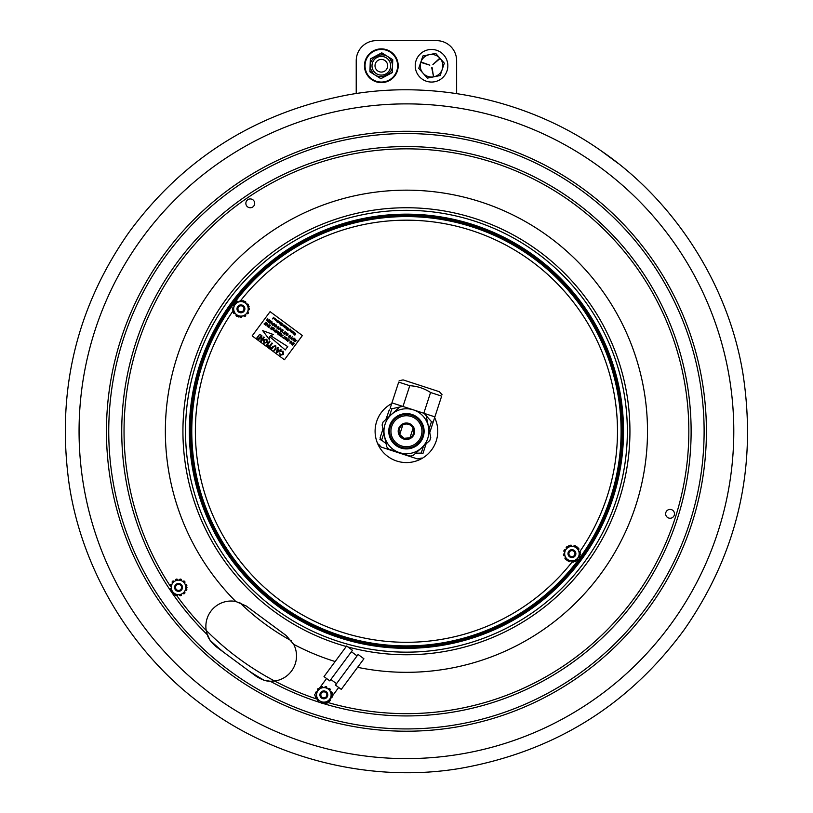 <?xml version="1.0" encoding="UTF-8"?>
<svg xmlns="http://www.w3.org/2000/svg" width="813" height="813" viewBox="0 0 813 813"><rect width="100%" height="100%" fill="white"/><g stroke="black" fill="none" stroke-linecap="round" stroke-linejoin="round"><path stroke-width="1.22" d="M456.642 93.566L456.642 60.731A20.081 20.081 0 0 0 436.561 40.65L376.307 40.65A20.081 20.081 0 0 0 356.226 60.731L356.226 93.556M396.602 72.916A16.87 16.87 0 0 1 367.496 75.396A16.87 16.87 0 0 1 379.895 48.943A16.87 16.87 0 0 1 396.602 72.916M443.065 77.286A16.311 16.311 0 0 1 420.006 77.286A16.311 16.311 0 0 1 420.006 54.227A16.311 16.311 0 0 1 443.065 54.227A16.311 16.311 0 0 1 443.065 77.286M440.168 75.538L444.325 63.18L440.168 75.538L427.384 78.119L440.168 75.538M435.687 53.384L422.902 55.965L435.687 53.384L444.325 63.18M422.902 55.965L418.746 68.333L422.902 55.965M421.53 62.601L429.823 65.172L421.652 62.215M431.733 67.764L433.42 76.076L432.13 67.682M439.274 58.658L432.892 64.552L439.538 58.963M427.384 78.119L418.746 68.333M423.065 73.221A11.301 11.301 0 0 1 424.061 57.286A11.301 11.301 0 0 1 440.006 58.282A11.301 11.301 0 0 1 439.01 74.227A11.301 11.301 0 0 1 423.065 73.221M370.606 72.266L369.935 70.995L370.606 72.255L380.169 78.241L381.602 78.292L380.87 78.688L380.169 78.241L380.87 78.688L392.303 72.611L392.73 60.518L392.059 59.247L392.76 59.684L392.73 60.518L392.76 59.684L381.785 52.825L376.073 55.853M392.059 59.247L382.496 53.262L381.053 53.211L371.094 58.495L370.332 59.715L370.362 58.892L369.905 71.818M392.303 72.611L391.571 73.007L392.323 71.788L392.303 72.611M381.602 78.292L391.571 73.007M371.673 70.883C364.437 58.709 385.006 47.865 390.992 60.619L390.992 60.619C398.207 72.774 377.689 83.658 371.673 70.883M370.362 58.892L371.094 58.495M381.053 53.211L382.496 53.262M375.006 65.751A6.321 6.321 0 0 1 384.498 60.274A6.321 6.321 0 0 1 384.498 71.229A6.321 6.321 0 0 1 375.006 65.751M369.803 54.227A16.311 16.311 0 0 1 392.862 54.227A16.311 16.311 0 0 1 392.862 77.286A16.311 16.311 0 0 1 369.803 77.286A16.311 16.311 0 0 1 369.803 54.227M409.965 437.78L413.146 428.055C410.606 424.254 407.191 423.136 402.892 424.711L399.722 434.437L404.132 438.309L409.965 437.78M398.604 428.695A8.232 8.232 0 0 0 408.136 439.305A8.232 8.232 0 0 0 412.557 425.748A8.232 8.232 0 0 0 398.604 428.695M399.366 428.939A7.429 7.429 0 0 1 411.957 426.276A7.429 7.429 0 0 1 407.974 438.512A7.429 7.429 0 0 1 399.366 428.939M421.175 436.053A15.498 15.498 0 0 0 403.228 416.083A15.498 15.498 0 0 0 394.905 441.601A15.498 15.498 0 0 0 421.175 436.053M413.4 409.874A22.479 22.479 0 0 0 385.057 424.274A22.479 22.479 0 0 0 399.468 452.617A22.479 22.479 0 0 0 427.811 438.217A22.479 22.479 0 0 0 413.4 409.874M423.238 436.723A17.673 17.673 0 0 0 402.781 413.959A17.673 17.673 0 0 0 393.289 443.055A17.673 17.673 0 0 0 423.238 436.723M422.435 436.459A16.829 16.829 0 0 1 393.919 442.496A16.829 16.829 0 0 1 402.953 414.782A16.829 16.829 0 0 1 422.435 436.459M426.124 415.677L430.748 437.485L426.124 415.677A25.101 25.101 0 0 0 423.99 413.309L402.791 406.409L434.884 416.866L441.652 396.114L430.575 392.506C424.244 388.39 417.303 386.134 409.772 385.718L398.695 382.11C399.295 380.26 399.295 380.26 398.695 382.11C399.295 380.26 399.295 380.26 398.695 382.11L391.927 402.862L402.984 406.47L409.772 385.718M386.744 446.815L382.12 425.006L386.744 446.815A25.101 25.101 0 0 0 388.878 449.183L399.457 452.628L388.878 449.183M402.791 406.409A25.101 25.101 0 0 0 399.681 407.069L383.106 421.977L399.681 407.069M410.077 456.083L399.457 452.628L410.077 456.083A25.101 25.101 0 0 0 413.187 455.422L429.762 440.514L413.187 455.422M429.762 440.514A25.101 25.101 0 0 0 430.748 437.485M383.106 421.977A25.101 25.101 0 0 0 382.12 425.006M388.99 410.565L386.165 419.223M380.281 438.563L380.535 437.801M383.868 433.268L381.622 440.158L379.945 439.609C377.954 445.707 377.954 445.707 379.945 439.609C377.954 445.707 377.954 445.707 379.945 439.609M391.927 402.862L390.179 408.207L391.866 408.756L389.397 416.317M426.103 443.807L422.902 453.624L421.215 453.075L423.471 446.174M429 429.223L431.459 421.662L433.146 422.211L429.731 432.679M421.449 458.085L417.476 458.928L381.195 447.099L378.482 444.081M381.622 440.158L386.063 443.624M415.606 453.248L421.215 453.075M422.902 453.624C420.91 459.711 420.91 459.711 422.902 453.624C420.91 459.711 420.91 459.711 422.902 453.624M423.807 413.248L430.575 392.506M441.652 396.114C442.252 394.264 442.252 394.264 441.652 396.114C442.252 394.264 442.252 394.264 441.652 396.114L433.146 422.211M399.142 380.728L403.116 379.895L434.071 389.986L439.386 391.724L442.099 394.742M431.459 421.662L425.016 414.366M401.368 406.663L391.866 408.756M380.525 436.53L381.145 434.62M380.84 435.575L380.454 436.103M382.577 430.24L382.882 428.634M381.551 433.38L382.171 431.469M387.374 414.884L387.821 414.173M389.376 410.687L389.62 409.925M382.974 429.03L380.149 437.668M385.87 419.488L387.781 414.284M535.523 256.705A217.091 217.091 0 0 1 493.044 630.309A217.091 217.091 0 0 1 190.74 406.724A217.091 217.091 0 0 1 535.523 256.705M534.802 257.68A215.882 215.882 0 0 1 492.566 629.201A215.882 215.882 0 0 1 191.929 406.856A215.882 215.882 0 0 1 534.802 257.68M579.029 558.897A214.673 214.673 0 0 0 534.08 258.656A214.673 214.673 0 0 0 233.839 303.595A214.673 214.673 0 0 0 278.788 603.835A214.673 214.673 0 0 0 579.029 558.897A214.673 214.673 0 0 1 278.778 603.846A214.673 214.673 0 0 1 233.839 303.595A214.673 214.673 0 0 1 534.09 258.646A214.673 214.673 0 0 1 579.029 558.897M577.454 547.982A0.803 0.803 0 0 1 578.47 548.165A8.537 8.537 0 0 1 578.744 548.511A0.803 0.803 0 0 1 578.419 549.73L578.338 549.761A1.006 1.006 0 0 0 578.246 549.801M579.598 555.604A0.803 0.803 0 0 1 579.943 556.57A8.537 8.537 0 0 1 579.791 556.976A0.803 0.803 0 0 1 578.571 557.312L578.5 557.261A1.006 1.006 0 0 0 578.419 557.2M577.067 560.462A0.803 0.803 0 0 1 576.041 560.411L577.23 558.805A1.006 1.006 0 0 0 577.301 558.877L577.372 558.927A0.803 0.803 0 0 1 577.413 560.187A8.537 8.537 0 0 1 577.067 560.462M569.588 556.814A3.933 3.933 0 0 0 575.838 554.09A3.933 3.933 0 0 0 570.36 550.035A3.933 3.933 0 0 0 569.588 556.814M576.244 547.81A7.256 7.256 0 0 0 566.092 549.334A7.256 7.256 0 0 0 567.616 559.486A7.256 7.256 0 0 0 577.769 557.962A7.256 7.256 0 0 0 576.244 547.81M576.966 546.844L568.551 545.889L567.809 546.885A0.803 0.803 0 0 0 566.783 546.834A8.537 8.537 0 0 0 566.448 547.108A0.803 0.803 0 0 0 566.478 548.369L566.549 548.419A1.006 1.006 0 0 1 566.631 548.48L565.442 550.096A1.006 1.006 0 0 1 565.36 550.035L565.289 549.984A0.803 0.803 0 0 0 564.07 550.32A8.537 8.537 0 0 0 563.907 550.726A0.803 0.803 0 0 0 564.252 551.692L568.551 545.889L569.781 546.021A0.803 0.803 0 0 1 570.452 545.238A8.537 8.537 0 0 1 570.878 545.177A0.803 0.803 0 0 1 571.783 546.062L571.773 546.153A1.006 1.006 0 0 0 571.763 546.255L576.966 546.844L580.34 554.598L575.309 561.407L566.895 560.452L572.088 561.041A1.006 1.006 0 0 1 572.088 561.143L572.078 561.224A0.803 0.803 0 0 0 572.972 562.118A8.537 8.537 0 0 0 573.409 562.047A0.803 0.803 0 0 0 574.069 561.265L575.309 561.407M570.106 560.818A1.006 1.006 0 0 0 570.096 560.919L570.086 561A0.803 0.803 0 0 1 569.009 561.671A8.537 8.537 0 0 1 568.602 561.509A0.803 0.803 0 0 1 568.124 560.594M567.809 546.885L566.631 548.48M564.009 553.826L566.397 559.314A0.803 0.803 0 0 1 565.391 559.131A8.537 8.537 0 0 1 565.116 558.785A0.803 0.803 0 0 1 565.431 557.566L565.513 557.535A1.006 1.006 0 0 0 565.604 557.484L564.811 555.655A1.006 1.006 0 0 0 564.71 555.686L564.639 555.726A0.803 0.803 0 0 1 563.521 555.127A8.537 8.537 0 0 1 563.46 554.69A0.803 0.803 0 0 1 564.009 553.826L564.811 555.655M573.744 546.478A1.006 1.006 0 0 0 573.765 546.377L573.775 546.295A0.803 0.803 0 0 1 574.852 545.625A8.537 8.537 0 0 1 575.258 545.787A0.803 0.803 0 0 1 575.726 546.702M580.401 552.606A0.803 0.803 0 0 1 579.842 553.47L579.049 551.641A1.006 1.006 0 0 0 579.141 551.6L579.222 551.57A0.803 0.803 0 0 1 580.33 552.169A8.537 8.537 0 0 1 580.401 552.606M233.077 309.773A0.803 0.803 0 0 1 232.406 308.991A8.537 8.537 0 0 1 232.406 308.554A0.803 0.803 0 0 1 233.422 307.802L233.514 307.832A1.006 1.006 0 0 0 233.605 307.853M233.697 304.326A0.803 0.803 0 0 1 234.672 304.001L234.144 305.922A1.006 1.006 0 0 0 234.042 305.891L233.961 305.871A0.803 0.803 0 0 1 233.473 304.702A8.537 8.537 0 0 1 233.697 304.326M241.989 305.048A3.933 3.933 0 0 0 237.132 309.834A3.933 3.933 0 0 0 243.697 311.653A3.933 3.933 0 0 0 241.989 305.048M239.002 315.84A7.256 7.256 0 0 0 247.935 310.779A7.256 7.256 0 0 0 242.874 301.847A7.256 7.256 0 0 0 233.941 306.908A7.256 7.256 0 0 0 239.002 315.84M241.807 316.196A1.006 1.006 0 0 0 241.827 316.287L241.847 316.379A0.803 0.803 0 0 1 241.085 317.375A8.537 8.537 0 0 1 240.648 317.375A0.803 0.803 0 0 1 239.876 316.694L243.737 315.688A1.006 1.006 0 0 1 243.768 315.79L243.798 315.871A0.803 0.803 0 0 0 244.947 316.379A8.537 8.537 0 0 0 245.333 316.166A0.803 0.803 0 0 0 245.668 315.19L238.676 316.999L232.742 310.962L235.008 302.812L243.199 300.688L249.134 306.725L245.465 302.995A1.006 1.006 0 0 1 245.536 302.924L245.597 302.863A0.803 0.803 0 0 0 245.455 301.603A8.537 8.537 0 0 0 245.079 301.379A0.803 0.803 0 0 0 244.063 301.572L243.199 300.688L238.138 301.999A1.006 1.006 0 0 1 238.107 301.908L238.087 301.816A0.803 0.803 0 0 0 236.929 301.308A8.537 8.537 0 0 0 236.542 301.532A0.803 0.803 0 0 0 236.207 302.497L235.008 302.812M247.731 311.765A1.006 1.006 0 0 0 247.833 311.796L247.914 311.816A0.803 0.803 0 0 1 248.402 312.985A8.537 8.537 0 0 1 248.178 313.361A0.803 0.803 0 0 1 247.203 313.686L248.27 309.844A1.006 1.006 0 0 1 248.372 309.865L248.453 309.885A0.803 0.803 0 0 0 249.469 309.143A8.537 8.537 0 0 0 249.469 308.696A0.803 0.803 0 0 0 248.798 307.914L247.203 313.686M246.867 304.418A1.006 1.006 0 0 0 246.939 304.357L247 304.296A0.803 0.803 0 0 1 248.26 304.448A8.537 8.537 0 0 1 248.473 304.834A0.803 0.803 0 0 1 248.26 305.84M242 301.003A0.803 0.803 0 0 0 241.227 300.312A8.537 8.537 0 0 0 240.79 300.312A0.803 0.803 0 0 0 240.028 301.318L240.048 301.399A1.006 1.006 0 0 1 240.069 301.501M235.008 313.269A1.006 1.006 0 0 0 234.937 313.34L234.876 313.401A0.803 0.803 0 0 1 233.626 313.239A8.537 8.537 0 0 1 233.402 312.853A0.803 0.803 0 0 1 233.616 311.846L236.41 314.692A1.006 1.006 0 0 1 236.339 314.773L236.278 314.834A0.803 0.803 0 0 0 236.42 316.084A8.537 8.537 0 0 0 236.796 316.308A0.803 0.803 0 0 0 237.813 316.115L238.676 316.999L239.876 316.694M232.742 310.962L233.616 311.846M242.731 306.42A3.008 3.008 0 0 1 242.142 311.603A3.008 3.008 0 0 1 237.945 308.503A3.008 3.008 0 0 1 242.731 306.42M243.209 305.779A3.811 3.811 0 0 0 237.152 308.412A3.811 3.811 0 0 0 242.457 312.344A3.811 3.811 0 0 0 243.209 305.779M573.724 551.224A3.008 3.008 0 0 1 573.135 556.407A3.008 3.008 0 0 1 568.937 553.307A3.008 3.008 0 0 1 573.724 551.224M574.202 550.574A3.811 3.811 0 0 0 568.135 553.216A3.811 3.811 0 0 0 573.45 557.149A3.811 3.811 0 0 0 574.202 550.574M266.603 345.058L269.469 341.186L269.967 341.551L267.101 345.434L266.603 345.058M284.174 338.472L282.457 337.558L283.3 337.832L284.926 336.389L283.524 337.995L284.174 338.472M282.518 332.253L280.8 331.338L281.644 331.613L283.27 330.169L281.867 331.775L282.518 332.253M284.57 334.123L285.17 331.999L283.381 333.249L285.2 331.592L284.896 333.96L286.704 332.7L284.57 334.123M273.422 318.015L274.011 317.822L273.991 318.462L273.392 318.666L273.422 318.015M273.707 317.619L274.205 318.615L272.436 318.899L273.625 317.283L274.205 318.615L273.087 318.452M285.648 328.025L285.566 327.039L286.552 326.806L286.095 328.157L285.566 327.039L286.552 326.806L286.623 327.802M286.41 326.999L285.79 327.832L286.41 326.999M285.475 326.013L284.347 327.659L285.475 326.013M277.233 322.446L278.635 320.993L277.233 322.446M283.778 326.643L283.686 325.657L284.682 325.424L284.225 326.775L283.686 325.657L284.682 325.424L284.753 326.42M284.54 325.606L283.92 326.45L284.54 325.606M290.16 329.804L289.56 330.627L290.16 329.804M293.381 333.706L293.005 332.537L294.784 332.243L293.381 333.706M293.828 332.487L293.198 333.32L293.828 332.487M275.333 318.513L275.444 319.519L274.448 319.743L274.398 318.686L275.261 319.326L274.56 318.483L275.333 318.513M274.469 319.031L275.129 319.519L274.408 319.275M278.524 321.521L279.316 321.46L279.398 322.456L278.422 322.68L278.239 321.968L279.184 322.304L278.524 321.521L279.316 321.46L279.398 322.456L278.422 322.68M282.822 325.901L282.426 325.556L283.879 324.865L282.822 325.901M276.379 319.58L276.349 320.617L275.678 320.647L275.78 319.418L276.735 320.129L276.379 319.58M276.806 321.481L276.715 320.505L277.7 320.261L277.782 321.267L276.806 321.481M277.568 320.454L276.938 321.298L277.568 320.454M272.385 323.818L274.245 323.442L274.418 324.875L272.558 325.281L272.385 323.818L272.558 325.281M274.062 323.655L274.205 324.702L272.721 325.048L272.599 324.001L274.062 323.655L272.599 324.001M290.597 336.48L289.631 335.678L289.956 337.354L288.92 337.375L288.635 336.318L289.489 337.314L289.398 335.525L290.546 335.495L290.597 336.48M271.136 324.184L272.081 322.314L269.703 323.127L272.182 321.958L271.136 324.184M291.532 338.919L289.814 338.005L290.658 338.279L292.284 336.836L290.881 338.442L291.532 338.919M278.889 327.822L277.924 327.019L278.249 328.696L277.203 328.716L276.928 327.659L277.782 328.655L277.69 326.867L278.839 326.836L278.889 327.822M294.763 341.663L295.363 339.539L293.574 340.779L295.393 339.133L295.089 341.501L296.897 340.241L294.763 341.663M286.034 333.909L287.883 333.533L288.066 334.966L286.196 335.373L286.034 333.909M287.7 333.747L287.853 334.793L286.359 335.139L286.237 334.092L287.7 333.747M292.101 344.682L291.867 343.289L293.473 342.751L294.509 343.472L292.68 345.119L291.796 344.417L291.867 343.289M292.67 344.753L294.072 343.493L292.67 344.753L292.08 343.462L293.747 343.259L293.107 342.934M264.042 323.93L265.404 324.59L265.953 324.092L264.845 323.269L266.166 323.899L266.806 323.33L265.77 322.222L267.243 323.31L265.414 324.956L264.042 323.93M273.27 330.759L274.215 328.889L271.837 329.702L274.316 328.533L273.27 330.759M267.131 326.216L267.863 325.546L266.837 324.783L265.861 325.281L267.69 323.635L267.04 324.59L268.077 325.352L269.184 324.743L267.131 326.216M287.578 341.338L288.168 339.214L286.389 340.464L288.198 338.808L287.904 341.175L289.702 339.915L287.578 341.338M291.826 342.751L289.967 343.147L290.292 341.247L291.654 341.308L291.826 342.751L289.967 343.147L290.292 341.247M291.461 341.521L291.613 342.568L290.119 342.923L290.007 341.867L291.461 341.521L290.007 341.867L290.119 342.923M269.733 336.673L269.56 339.793L262.701 330.657L273.442 334.55L270.505 335.627L287.741 346.592L285.261 349.946L269.733 336.673M273.026 346.358L275.759 345.749L276.003 348.553L274.347 350.789L273.839 350.413L275.475 348.218L275.424 346.287L273.503 346.755L271.877 348.96L271.369 348.584L273.026 346.358M257.386 338.249L256.878 337.873L259.195 334.976L257.386 338.249M283.127 351.206L283.402 354.529L280.2 355.21L279.581 352.994L280.556 354.773L282.894 354.163L282.853 351.694L280.627 351.348L283.127 351.206M263.94 343.177L263.595 339.834L266.898 339.194L267.284 342.486L263.94 343.177L263.595 339.834L266.898 339.194L267.284 342.486M266.562 339.651L266.786 342.11L264.276 342.73L264.103 340.21L266.562 339.651M270.079 311.664L302.365 335.545L284.459 359.763L252.162 335.881L270.079 311.664M290.089 329.316L290.363 330.576L288.93 330.413L290.668 329.163L290.851 329.875L289.906 329.539L290.363 330.576L289.143 330.576M281.207 325.098L280.841 323.777L281.704 324.417L282.121 323.859L281.278 322.944L282.477 323.828L281.278 325.444L280.129 324.59L281.572 324.611M275.444 319.519L274.448 319.743L274.357 318.747M284.784 327.06L285.282 326.399M290.993 331.684L290.373 331.084L291.034 330.159L290.719 331.48L291.948 330.84L291.084 332.009L290.515 331.623M294.591 333.482L295.017 334.956L294.143 334.986L293.91 334.062L294.845 334.631L294.377 333.34L295.312 333.289L295.556 334.377L295.19 333.482L294.611 333.838M276.715 320.505L277.7 320.261L277.782 321.267M287.904 328.208L286.125 329.021L287.314 327.415L286.511 328.95L287.954 327.883L287.609 329.763L288.839 328.533L287.639 330.149L287.904 328.208L286.45 329.265M286.847 337.761L287.03 339.194L285.16 339.6L285.485 337.7L286.847 337.761L287.03 339.194M278.29 331.958L275.861 332.68L277.711 331.043L276.247 332.608L278.453 331.592L277.68 333.584L279.459 332.344L277.65 333.991L278.29 331.958L277.751 332.232M265.404 324.59L265.953 324.092M266.166 323.899L266.806 323.33M271.552 329.143L272.111 328.635L270.993 327.812L272.314 328.452L272.955 327.873L271.715 326.958L273.392 327.852L271.562 329.499L270.19 328.482L271.552 329.143L272.111 328.635M268.473 326.867L270.333 325.586L268.697 327.029L269.133 327.7L267.629 326.592L268.473 326.867L270.099 325.424M267.04 324.59L268.077 325.352M279.469 334.997L280.028 334.499L278.91 333.665L280.241 334.306L280.871 333.737L279.845 332.619L281.308 333.706L279.489 335.352L278.107 334.336L279.469 334.997L280.028 334.499M288.107 340.454L287.904 341.175L288.361 340.759M280.587 336.176L280.312 335.241L281.389 335.108L281.532 333.879L282.172 335.698L283.219 335.119L281.4 336.765L280.312 335.241L281.389 335.108M273.839 350.413L275.475 348.218L275.424 346.287M277.792 349.163L279.448 350.393L280.749 349.529L281.288 349.925L276.877 352.659L276.369 352.283L277.69 347.263L278.229 347.659L277.792 349.163L279.448 350.393L280.749 349.529M287.406 333.32L288.066 334.966L286.196 335.373M266.522 320.048L267.599 319.916L267.751 318.686L268.066 320.271L269.438 319.926L267.609 321.582L266.522 320.048L267.548 319.661M278.249 328.696L277.203 328.716L276.959 327.619M277.69 326.867L278.839 326.836M271.796 322.883L272.081 322.314M292.721 338.391L294.133 338.157L294.428 339.234L293.107 340.434L294.001 338.411L291.643 339.346L294.133 338.157L294.113 339.539M289.956 337.354L288.92 337.375L288.635 336.318M289.398 335.525L290.546 335.495M269.418 322.568L269.977 322.07L268.859 321.237L270.18 321.877L270.82 321.298L269.794 320.19L271.257 321.277L269.438 322.924L268.056 321.907L269.418 322.568L269.977 322.07M277.233 351.053L276.959 352.019L277.731 351.511L276.959 352.019L277.619 349.732L278.95 350.718L277.731 351.511M260.251 334.367L259.377 334.499L260.251 334.367M269.347 346.399L271.877 342.964L272.385 343.34L269.855 346.765L271.146 347.72L270.81 348.177L267.721 345.891L268.056 345.444L269.347 346.399M261.857 335.556L261.573 339.986L263.788 336.989L264.296 337.365L261.43 341.236L260.892 340.84L261.176 336.409L258.961 339.407L258.453 339.031L261.319 335.159L261.857 335.556M276.186 330.23L274.723 330.576L276.186 330.23L276.339 331.267L274.845 331.623L274.723 330.576M276.369 330.017L276.552 331.45L274.682 331.846L274.52 330.383L276.369 330.017M281.959 335.881L280.536 335.403L281.959 335.881L281.379 336.409L281.959 335.881M281.379 336.409L280.536 335.403M280.241 334.306L280.871 333.737M272.314 328.452L272.955 327.873M277.02 331.989L276.247 332.608M286.664 337.974L285.2 338.32L286.664 337.974L286.816 339.021L285.322 339.367L285.2 338.32M268.178 320.688L267.467 320.17L268.178 320.688L267.589 321.216L268.178 320.688M267.589 321.216L266.745 320.22L267.467 320.17M280.007 329.529L280.861 328.381L280.211 329.336L281.247 330.098L282.355 329.489L280.526 331.135L281.034 330.291L280.007 329.529M275.424 326.928L274.509 326.724L274.235 325.606L275.485 326.613L276.034 325.119L274.855 324.936L276.217 324.905L276.369 326.298L275.424 326.928M280.363 328.005L278.3 329.489L280.363 328.005M270.18 321.877L270.82 321.298M281.003 322.741L280.129 323.909L279.57 323.523L280.089 322.06L279.774 323.381L281.003 322.741M292.03 332.456L293.188 331.755L292.324 332.924L292.03 332.456M291.369 332.212L292.446 331.196L291.369 332.212M286.511 328.95L287.954 327.883M294.804 334.814L294.357 333.93M295.017 334.956L294.143 334.986M281.704 324.417L282.121 323.859M341.277 689.383L335.464 685.085L358.106 654.475L363.919 658.774L341.277 689.383M324.001 676.599L329.814 680.898L352.456 650.298L346.643 646L324.001 676.599M336.511 683.662L330.861 679.485M326.582 678.509L319.905 687.544M317.883 690.278L316.674 691.914M315.586 693.377L314.621 694.698A13.049 13.049 0 0 0 315.546 696.822M316.135 697.818A13.049 13.049 0 0 0 317.639 699.678M322.659 702.91A13.049 13.049 0 0 0 326.724 703.652L327.791 702.208M329.814 699.485L331.023 697.839M332.111 696.375L338.696 687.473M327.781 694.881A3.933 3.933 0 0 0 321.877 691.467A3.933 3.933 0 0 0 321.877 698.286A3.933 3.933 0 0 0 327.781 694.881M316.592 694.881A7.256 7.256 0 0 0 323.848 702.137A7.256 7.256 0 0 0 331.104 694.881A7.256 7.256 0 0 0 323.848 687.615A7.256 7.256 0 0 0 316.592 694.881M318.005 690.349A1.006 1.006 0 0 0 317.913 690.298L317.842 690.247A0.803 0.803 0 0 1 317.659 688.997A8.537 8.537 0 0 1 317.974 688.692A0.803 0.803 0 0 1 319.001 688.621L316.999 692.076A1.006 1.006 0 0 1 316.918 692.036L316.836 691.985A0.803 0.803 0 0 0 315.668 692.452A8.537 8.537 0 0 0 315.556 692.879A0.803 0.803 0 0 0 316.003 693.804L319.001 688.621M316.999 697.676A1.006 1.006 0 0 0 316.918 697.727L316.836 697.767A0.803 0.803 0 0 1 315.668 697.3A8.537 8.537 0 0 1 315.556 696.873A0.803 0.803 0 0 1 316.003 695.948L318.005 699.414A1.006 1.006 0 0 1 317.913 699.465L317.842 699.505A0.803 0.803 0 0 0 317.659 700.755A8.537 8.537 0 0 0 317.974 701.07A0.803 0.803 0 0 0 319.001 701.131L316.003 695.948M324.844 687.544A1.006 1.006 0 0 0 324.854 687.452L324.854 687.361A0.803 0.803 0 0 1 325.84 686.579A8.537 8.537 0 0 1 326.267 686.69A0.803 0.803 0 0 1 326.846 687.544L322.852 687.544A1.006 1.006 0 0 1 322.842 687.452L322.842 687.361A0.803 0.803 0 0 0 321.857 686.579A8.537 8.537 0 0 0 321.43 686.69A0.803 0.803 0 0 0 320.861 687.544L326.846 687.544M331.694 693.804L332.314 694.881L328.086 702.208L320.861 702.208A0.803 0.803 0 0 0 321.43 703.062A8.537 8.537 0 0 0 321.857 703.174A0.803 0.803 0 0 0 322.842 702.391L322.842 702.31A1.006 1.006 0 0 1 322.852 702.208L324.844 702.208A1.006 1.006 0 0 1 324.854 702.31L324.854 702.391A0.803 0.803 0 0 0 325.84 703.174A8.537 8.537 0 0 0 326.267 703.062A0.803 0.803 0 0 0 326.846 702.208L328.086 702.208L328.706 701.131A0.803 0.803 0 0 0 329.722 701.07A8.537 8.537 0 0 0 330.037 700.755A0.803 0.803 0 0 0 329.854 699.505L329.783 699.465A1.006 1.006 0 0 1 329.702 699.414L330.698 697.676A1.006 1.006 0 0 1 330.789 697.727L330.861 697.767A0.803 0.803 0 0 0 332.029 697.3A8.537 8.537 0 0 0 332.151 696.873A0.803 0.803 0 0 0 331.694 695.948L332.314 694.881L328.706 688.621A0.803 0.803 0 0 1 329.722 688.692A8.537 8.537 0 0 1 330.037 688.997A0.803 0.803 0 0 1 329.854 690.247L329.783 690.298A1.006 1.006 0 0 0 329.702 690.349L330.698 692.076A1.006 1.006 0 0 0 330.789 692.036L330.861 691.985A0.803 0.803 0 0 1 332.029 692.452A8.537 8.537 0 0 1 332.151 692.879A0.803 0.803 0 0 1 331.694 693.804L330.698 692.076M320.861 702.208L322.852 702.208M328.706 701.131L329.702 699.414M182.478 587.413A3.933 3.933 0 0 0 176.573 583.988A3.933 3.933 0 0 0 176.563 590.807A3.933 3.933 0 0 0 182.478 587.413M171.279 587.382A7.256 7.256 0 0 0 178.514 594.659A7.256 7.256 0 0 0 185.801 587.423A7.256 7.256 0 0 0 178.555 580.147A7.256 7.256 0 0 0 171.279 587.382M172.702 582.86A1.006 1.006 0 0 0 172.62 582.809L172.539 582.758A0.803 0.803 0 0 1 172.366 581.508A8.537 8.537 0 0 1 172.671 581.204A0.803 0.803 0 0 1 173.697 581.132L171.695 584.588A1.006 1.006 0 0 1 171.604 584.537L171.533 584.496A0.803 0.803 0 0 0 170.354 584.964A8.537 8.537 0 0 0 170.242 585.39A0.803 0.803 0 0 0 170.7 586.315L173.697 581.132M179.551 580.076A1.006 1.006 0 0 0 179.561 579.974L179.561 579.893A0.803 0.803 0 0 1 180.557 579.11A8.537 8.537 0 0 1 180.984 579.222A0.803 0.803 0 0 1 181.543 580.086L177.559 580.076A1.006 1.006 0 0 1 177.549 579.974L177.549 579.882A0.803 0.803 0 0 0 176.563 579.1A8.537 8.537 0 0 0 176.136 579.212A0.803 0.803 0 0 0 175.567 580.065L181.543 580.086M171.513 590.279L171.594 590.228A1.006 1.006 0 0 1 171.685 590.187L172.681 591.925A1.006 1.006 0 0 1 172.59 591.976L172.519 592.016M170.232 589.374A0.803 0.803 0 0 1 170.689 588.46L171.685 590.187M186.38 586.356L187 587.423L183.372 593.673A0.803 0.803 0 0 0 184.399 593.612A8.537 8.537 0 0 0 184.714 593.297A0.803 0.803 0 0 0 184.531 592.047L184.46 592.006A1.006 1.006 0 0 1 184.378 591.945L185.374 590.218A1.006 1.006 0 0 1 185.466 590.268L185.547 590.309A0.803 0.803 0 0 0 186.716 589.852A8.537 8.537 0 0 0 186.827 589.425A0.803 0.803 0 0 0 186.38 588.5L187 587.423L183.403 581.163A0.803 0.803 0 0 1 184.429 581.234A8.537 8.537 0 0 1 184.744 581.539A0.803 0.803 0 0 1 184.561 582.789L184.48 582.84A1.006 1.006 0 0 0 184.399 582.891L185.394 584.618A1.006 1.006 0 0 0 185.486 584.577L185.557 584.537A0.803 0.803 0 0 1 186.726 585.004A8.537 8.537 0 0 1 186.838 585.431A0.803 0.803 0 0 1 186.38 586.356L185.394 584.618M173.667 593.653L174.287 594.72L181.512 594.74A0.803 0.803 0 0 1 180.933 595.594A8.537 8.537 0 0 1 180.506 595.705A0.803 0.803 0 0 1 179.521 594.923L179.521 594.842A1.006 1.006 0 0 0 179.521 594.74L177.519 594.73A1.006 1.006 0 0 0 177.519 594.831L177.519 594.923A0.803 0.803 0 0 1 176.523 595.695A8.537 8.537 0 0 1 176.096 595.583A0.803 0.803 0 0 1 175.527 594.73L177.519 594.73M175.527 594.73L174.287 594.72L170.689 588.46M183.372 593.673L184.378 591.945M323.869 691.863A3.008 3.008 0 0 1 326.45 696.395A3.008 3.008 0 0 1 321.237 696.365A3.008 3.008 0 0 1 323.869 691.863M323.869 691.06A3.811 3.811 0 0 0 320.037 694.851A3.811 3.811 0 0 0 323.828 698.692A3.811 3.811 0 0 0 327.669 694.902A3.811 3.811 0 0 0 323.869 691.06M178.535 584.395A3.008 3.008 0 0 1 181.147 588.907A3.008 3.008 0 0 1 175.923 588.907A3.008 3.008 0 0 1 178.535 584.395M178.535 583.592A3.811 3.811 0 0 0 174.724 587.403A3.811 3.811 0 0 0 178.535 591.224A3.811 3.811 0 0 0 182.356 587.403A3.811 3.811 0 0 0 178.535 583.592M246.217 605.99L235.892 601.478A25.305 25.305 0 0 0 235.709 601.437L246.217 605.99L286.257 635.603L293.686 644.323A25.305 25.305 0 0 1 274.652 681.02L270.211 681.233C266.329 681.385 261.644 679.739 256.166 676.294L216.126 646.681L256.166 676.294L264.103 680.237L270.048 681.223M206.776 633.042L210.039 640.238L216.126 646.681C211.238 642.463 208.291 638.469 207.295 634.699L206.197 630.38A25.305 25.305 0 0 1 235.709 601.437A241.065 241.065 0 0 1 300.586 214.652A241.065 241.065 0 0 1 645.613 401.124A241.065 241.065 0 0 1 357.598 667.321M335.149 661.538A241.065 241.065 0 0 1 293.686 644.323A25.305 25.305 0 0 0 293.605 644.16M247.65 206.898A4.421 4.421 0 0 1 248.514 199.297A4.421 4.421 0 0 1 254.662 203.85A4.421 4.421 0 0 1 247.65 206.898M672.697 510.279A4.421 4.421 0 0 1 671.833 517.881A4.421 4.421 0 0 1 665.674 513.328A4.421 4.421 0 0 1 672.697 510.279M211.766 694.444A327.365 327.365 0 0 1 143.23 236.583A327.365 327.365 0 0 1 601.092 168.047A327.365 327.365 0 0 1 669.627 625.908A327.365 327.365 0 0 1 211.766 694.444M434.64 417.618A31.331 31.331 0 0 1 411.53 462.16A31.331 31.331 0 0 1 391.683 403.604M392.415 59.867L390.992 60.619L392.415 59.867M373.086 70.131A9.339 9.339 0 0 1 381.663 56.422A9.339 9.339 0 0 1 389.244 70.711A9.339 9.339 0 0 1 373.086 70.131M232.894 311.115A211.065 211.065 0 0 0 280.932 600.939A211.065 211.065 0 0 0 572.799 561.122M579.334 552.291A211.065 211.065 0 0 0 532.474 261.959A211.065 211.065 0 0 0 240.892 300.312M248.717 670.786A286.796 286.796 0 0 0 264.103 680.237M210.039 640.238A286.796 286.796 0 0 0 223.575 652.189M176.858 595.705A282.406 282.406 0 0 0 317.172 699.17M239.611 602.484A239.063 239.063 0 0 0 291.552 640.888M647.615 609.618A299.977 299.977 0 0 1 228.057 672.422A299.977 299.977 0 0 1 165.252 252.873A299.977 299.977 0 0 1 584.811 190.069A299.977 299.977 0 0 1 647.615 609.618M229.418 670.583A297.68 297.68 0 0 1 167.092 254.235A297.68 297.68 0 0 1 583.449 191.909A297.68 297.68 0 0 1 645.766 608.256A297.68 297.68 0 0 1 229.418 670.583M207.295 634.699A284.692 284.692 0 0 1 287.599 172.539A284.692 284.692 0 0 1 690.522 412.73A284.692 284.692 0 0 1 322.182 703.184M321.074 702.839A284.692 284.692 0 0 1 270.211 681.233M170.567 586.539A282.406 282.406 0 0 1 324.621 160.954A282.406 282.406 0 0 1 688.835 429.681A282.406 282.406 0 0 1 327.629 702.432M228.819 299.885A220.912 220.912 0 0 1 537.8 253.636A220.912 220.912 0 0 1 584.049 562.606A220.912 220.912 0 0 1 275.068 608.856A220.912 220.912 0 0 1 228.819 299.885M346.267 646.498A223.504 223.504 0 0 1 226.736 298.341A223.504 223.504 0 0 1 539.334 251.552A223.504 223.504 0 0 1 347.944 646.965M357.059 655.898L351.399 651.711M617.961 163.281L600.726 150.517M203.423 705.725C133.454 654.892 82.042 571.712 69.085 483.725C56.321 391.612 76.219 307.893 128.8 232.579C183.118 158.505 255.932 112.651 347.242 95.019C434.701 78.881 530.025 100.7 600.716 150.527C673.662 200.028 728.367 283.971 742.93 373.553C757.34 467.495 737.726 552.952 684.068 629.912C628.53 705.542 553.978 751.679 460.412 768.356C370.931 783.488 273.818 758.793 203.423 705.725"/></g></svg>
